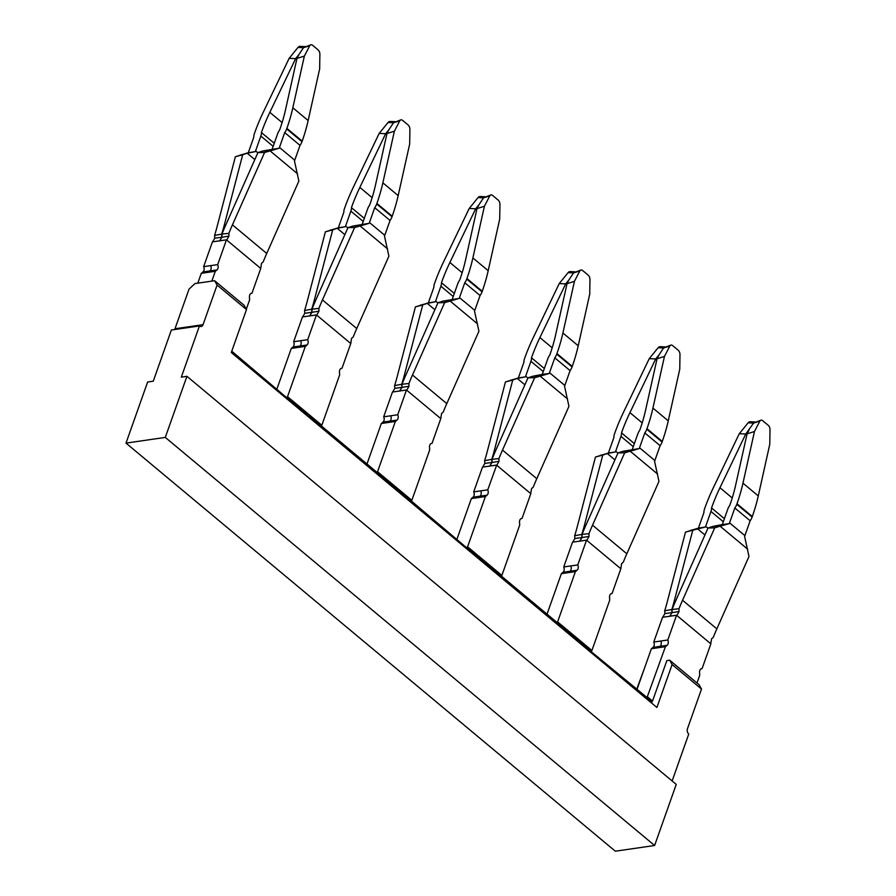<?xml version="1.0" encoding="UTF-8"?>
<svg xmlns="http://www.w3.org/2000/svg" width="896" height="896" viewBox="0 0 896 896"><rect width="100%" height="100%" fill="white"/><g stroke="black" fill="none" stroke-linecap="round" stroke-linejoin="round"><path stroke-width="1.34" d="M231.75 351.198L321.238 426.91L321.53 426.082L377.261 472.562L376.97 473.39L411.264 501.984L411.555 501.166L501.29 577.069L501.581 576.24L557.312 622.72L557.021 623.549L647.326 697.805L647.035 698.622L651.773 703.192M214.637 280.717L244.037 305.234L246.49 309.568L217.09 285.062L214.637 280.717L194.992 283.562L189.022 289.128L174.989 328.754A3.909 2.688 81.7 0 1 174.608 329.549M651.941 702.71L651.526 701.982L652.523 701.064L666.848 660.61L669.659 660.195L672.112 664.541L656.914 707.47L231.291 352.509L246.49 309.568M171.371 330.019L153.25 381.203L147.638 382.021L126 443.117L165.29 437.416L186.928 376.32L181.317 377.138L199.438 325.942L171.371 330.019M636.81 689.024L644.504 668.181M199.438 325.942A3.909 2.688 -98.3 0 0 201.174 326.502A3.909 2.688 -98.3 0 0 203.056 324.688L217.09 285.062M672.134 780.976L688.755 734.037A3.909 2.688 -98.3 0 1 687.478 728.683L701.512 689.058L672.112 664.541M126 443.117L615.317 851.2L654.606 845.499L676.245 784.403L186.928 376.32M654.606 845.499L165.29 437.416M669.659 660.195L699.048 684.712L701.512 689.058M591.315 652.142L590.901 651.426L591.606 651.325M557.122 623.246L590.901 651.426L591.898 650.496L609.706 600.219L609.538 597.318A3.909 2.688 81.7 0 1 611.688 593.544A3.909 2.688 81.7 0 1 612.069 593.533L620.838 568.758L621.622 563.629L623.269 562.251A156.184 90.082 129.8 0 1 626.819 553.784L658.963 481.41L654.573 461.328A87.853 50.669 129.8 0 0 654.853 460.544L660.117 445.693A9.766 5.634 -50.2 0 0 662.088 441.986L662.278 441.459A156.184 90.082 -50.2 0 0 668.248 420.851L679.762 369.208L679.974 354.514A3.909 2.374 -107.3 0 0 678.138 350.179L672.717 345.643A3.909 2.374 -107.3 0 0 670.835 345.117A3.909 2.374 -107.3 0 0 669.816 346.046L664.451 356.44L652.938 408.083L668.248 420.851M501.29 577.069L500.875 576.341L501.581 576.24M467.096 548.173L500.875 576.341L501.872 575.411L519.68 525.134L519.523 522.245A3.909 2.688 81.7 0 1 521.662 518.47A3.909 2.688 81.7 0 1 522.043 518.448L521.293 518.56M411.264 501.984L410.85 501.267L411.555 501.166M377.07 473.088L410.85 501.267L411.846 500.338L429.654 450.061L429.498 447.16A3.909 2.688 81.7 0 1 431.637 443.386A3.909 2.688 81.7 0 1 432.018 443.374L440.787 418.6L441.571 413.459L443.229 412.093A156.184 90.082 129.8 0 1 446.779 403.626L478.923 331.251L474.522 311.17A87.853 50.669 129.8 0 0 474.802 310.386L480.066 295.523A9.766 5.634 -50.2 0 0 482.037 291.827L482.227 291.301A156.184 90.082 -50.2 0 0 488.197 270.693L499.71 219.05L499.934 204.355A3.909 2.374 -107.3 0 0 498.086 200.021L492.666 195.485A3.909 2.374 -107.3 0 0 490.784 194.958A3.909 2.374 -107.3 0 0 489.776 195.888L484.4 206.282L472.886 257.925L488.197 270.693M321.238 426.91L320.835 426.182L321.53 426.082M287.045 398.014L320.835 426.182L321.821 425.253L339.629 374.976L339.472 372.086A3.909 2.688 81.7 0 1 341.611 368.301A3.909 2.688 81.7 0 1 341.992 368.29L350.773 343.526L351.546 338.386L353.203 337.019A156.184 90.082 129.8 0 1 356.754 328.541L388.898 256.178L384.496 236.085A87.853 50.669 129.8 0 0 384.776 235.312L390.04 220.45A9.766 5.634 -50.2 0 0 392.022 216.754L392.202 216.216A156.184 90.082 -50.2 0 0 398.171 195.608L409.685 143.976L409.909 129.282A3.909 2.374 -107.3 0 0 408.072 124.936L402.64 120.411A3.909 2.374 -107.3 0 0 400.77 119.885A3.909 2.374 -107.3 0 0 399.75 120.803L394.374 131.208L382.861 182.84L398.171 195.608M556.998 622.462L557.603 621.891L591.898 650.496M557.603 621.891L575.411 571.614L577.069 570.237A3.931 2.699 81.7 0 0 577.774 564.928L586.544 540.154L620.704 568.646M547.03 614.152L561.378 573.653L575.411 571.614M466.973 547.378L467.578 546.818L501.872 575.411M467.578 546.818L485.386 496.53L487.054 495.163A3.931 2.699 81.7 0 0 487.749 489.843L496.653 465.192L530.813 493.685L522.043 518.448M457.005 539.067L471.352 498.568L485.386 496.53M376.947 472.304L377.552 471.733L411.846 500.338M377.552 471.733L395.36 421.456L397.029 420.078A3.931 2.699 81.7 0 0 397.723 414.77L406.493 389.995L440.653 418.488M366.979 463.994L381.326 423.494L395.36 421.456M286.922 397.219L287.526 396.659L321.821 425.253M287.526 396.659L305.334 346.371L307.003 345.005A3.931 2.699 81.7 0 0 307.698 339.685L316.478 314.922L350.627 343.403M276.965 388.909L291.301 348.41L305.334 346.371M246.299 309.232L249.603 299.891L249.446 297.002A3.909 2.688 81.7 0 1 251.597 293.227A3.909 2.688 81.7 0 1 251.978 293.216L251.216 293.317M269.147 150.998L262.797 150.987L257.936 152.578L264.578 152.499L279.171 148.243A87.853 50.669 129.8 0 0 279.451 147.459L294.75 160.227A87.853 50.669 129.8 0 1 294.482 161.011L298.872 181.093L266.728 253.467A156.184 90.082 129.8 0 0 263.178 261.934L261.52 263.301L260.747 268.442L251.978 293.216M226.453 239.837L212.419 241.875L203.65 266.65A3.909 2.688 -98.3 0 1 202.944 271.958L201.275 273.325L197.803 283.158L211.837 281.12L215.309 271.298L216.978 269.92A3.931 2.699 81.7 0 0 217.683 264.611L226.453 239.837L260.613 268.33M561.378 573.653L563.035 572.275A3.909 2.688 -98.3 0 0 563.741 566.966L577.774 564.928M586.544 540.154L572.51 542.192L563.741 566.966M471.352 498.568L473.021 497.202A3.909 2.688 -98.3 0 0 473.715 491.882L487.749 489.843M496.518 465.08L482.485 467.118L473.715 491.882M381.326 423.494L382.995 422.117A3.909 2.688 -98.3 0 0 383.69 416.808L397.723 414.77M406.493 389.995L392.459 392.034L383.69 416.808M291.301 348.41L292.97 347.043A3.909 2.688 -98.3 0 0 293.664 341.723L307.698 339.685M316.478 314.922L302.445 316.96L293.664 341.723M264.578 152.499L232.434 224.862A156.184 90.082 129.8 0 0 228.883 233.341L228.928 236.118L226.789 239.938M203.65 266.65L217.683 264.611M201.275 273.325L215.309 271.298M214.581 235.413A156.184 90.082 -50.2 0 0 216.966 227.102L235.368 156.733L242.67 154.795L224.269 225.165A165.939 95.704 -50.2 0 1 221.682 234.125L214.581 235.413L214.771 238.179L212.554 241.987M652.938 408.083A156.184 90.082 -50.2 0 1 646.968 428.691L646.778 429.218A9.766 5.634 -50.2 0 1 644.806 432.914L639.542 447.776A87.853 50.669 129.8 0 1 639.262 448.56L624.669 452.816L592.525 525.179A156.184 90.082 129.8 0 0 588.974 533.658L589.019 536.435L586.88 540.254M611.318 593.634L612.069 593.533M574.672 535.73A156.184 90.082 -50.2 0 0 577.069 527.419L595.459 457.05L602.762 455.112L584.371 525.482A165.939 95.704 -50.2 0 1 581.784 534.442L574.672 535.73L574.862 538.496L572.645 542.304M539.224 376.242L532.874 376.23L542.248 374.416A78.086 45.035 129.8 0 0 542.506 373.722L547.758 358.859A9.766 5.634 -50.2 0 1 549.741 355.163A146.418 84.448 -50.2 0 0 555.52 335.306L567.034 283.662L574.426 281.366L562.912 332.998A156.184 90.082 -50.2 0 1 556.942 353.606L556.752 354.144A9.766 5.634 -50.2 0 1 554.781 357.84L549.517 372.702A87.853 50.669 129.8 0 1 549.237 373.475L534.654 377.731L502.499 450.094A156.184 90.082 129.8 0 0 498.949 458.573L498.994 461.362L496.854 465.17M530.678 493.573L531.597 488.544L533.243 487.178A156.184 90.082 129.8 0 1 536.794 478.699L568.949 406.336L564.547 386.254A87.853 50.669 129.8 0 0 564.827 385.47L570.091 370.608A9.766 5.634 -50.2 0 0 572.062 366.912L572.253 366.374A156.184 90.082 -50.2 0 0 578.222 345.766L589.736 294.134L589.949 279.44A3.909 2.374 -107.3 0 0 588.112 275.094L582.691 270.57A3.909 2.374 -107.3 0 0 580.81 270.043A3.909 2.374 -107.3 0 0 579.79 270.962L574.426 281.366M484.646 460.645A156.184 90.082 -50.2 0 0 487.043 452.346L505.445 381.965L512.736 380.027L494.346 450.397A165.939 95.704 -50.2 0 1 491.758 459.368L484.646 460.645L484.837 463.411L482.619 467.23M472.886 257.925A156.184 90.082 -50.2 0 1 466.917 278.533L466.726 279.059A9.766 5.634 -50.2 0 1 464.755 282.755L459.491 297.618A87.853 50.669 129.8 0 1 459.211 298.402L444.629 302.658L412.485 375.021A156.184 90.082 129.8 0 0 408.923 383.499L408.979 386.277L406.84 390.096M431.267 443.475L432.018 443.374M394.621 385.571A156.184 90.082 -50.2 0 0 397.018 377.261L415.419 306.891L422.722 304.954L404.32 375.323A165.939 95.704 -50.2 0 1 401.733 384.283L394.621 385.571L394.811 388.338L392.594 392.146M382.861 182.84A156.184 90.082 -50.2 0 1 376.891 203.448L376.712 203.974A9.766 5.634 -50.2 0 1 374.73 207.682L369.466 222.544A87.853 50.669 129.8 0 1 369.186 223.317L354.603 227.573L322.459 299.936A156.184 90.082 129.8 0 0 318.909 308.414L318.954 311.203L316.814 315.011M341.242 368.402L341.992 368.29M304.606 310.486A156.184 90.082 -50.2 0 0 306.992 302.187L325.394 231.806L332.696 229.869L314.294 300.238A165.939 95.704 -50.2 0 1 311.707 309.21L304.606 310.486L304.797 313.253L302.579 317.072M257.936 152.578L225.792 224.941A165.939 95.704 -50.2 0 0 221.962 234.091L228.883 233.341M228.928 236.118L221.939 237.227L221.962 234.091M221.939 237.227L219.598 241.002L221.816 237.238L221.682 234.125M279.451 147.459L284.704 132.597A9.766 5.634 -50.2 0 0 286.686 128.901L286.877 128.374A156.184 90.082 -50.2 0 0 292.835 107.766L304.349 56.123L296.957 58.43L299.018 54.443L295.635 58.621L289.162 58.33L263.368 112.034A156.184 90.082 129.8 0 0 254.598 133.056L254.408 133.582A9.766 5.634 129.8 0 0 253.837 137.077L248.573 151.939A87.853 50.669 -50.2 0 0 248.304 152.723L235.368 156.733M629.25 451.315L622.899 451.304L618.027 452.894L585.883 525.258A165.939 95.704 -50.2 0 0 582.053 534.408L588.974 533.658M618.027 452.894L624.669 452.816M589.019 536.435L582.03 537.544L582.053 534.408M582.03 537.544L579.701 541.318L581.918 537.555L581.784 534.442M664.451 356.44L657.059 358.747L659.12 354.76L655.726 358.938L649.253 358.646L623.459 412.362A156.184 90.082 129.8 0 0 614.69 433.373L614.499 433.899A9.766 5.634 129.8 0 0 613.928 437.394L608.664 452.256A87.853 50.669 -50.2 0 0 608.395 453.04L595.459 457.05M532.874 376.23L528.013 377.81L495.858 450.184A165.939 95.704 -50.2 0 0 492.027 459.323L498.949 458.573M528.013 377.81L534.654 377.731M498.994 461.362L492.005 462.459L492.027 459.323M492.005 462.459L489.675 466.234L491.893 462.482L491.758 459.368M567.034 283.662L569.094 279.675L565.701 283.864L559.238 283.562L533.434 337.277A156.184 90.082 129.8 0 0 524.664 358.288L524.474 358.814A9.766 5.634 129.8 0 0 523.902 362.32L518.638 377.182A87.853 50.669 -50.2 0 0 518.37 377.955L505.445 381.965M449.198 301.157L442.848 301.146L437.987 302.736L405.832 375.099A165.939 95.704 -50.2 0 0 402.013 384.25L408.923 383.499M437.987 302.736L444.629 302.658M408.979 386.277L401.979 387.386L402.013 384.25M401.979 387.386L399.65 391.16L401.867 387.397L401.733 384.283M484.4 206.282L477.008 208.589L479.069 204.602L475.675 208.779L469.213 208.488L443.419 262.192A156.184 90.082 129.8 0 0 434.638 283.214L434.459 283.741A9.766 5.634 129.8 0 0 433.888 287.235L428.624 302.098A87.853 50.669 -50.2 0 0 428.344 302.882L415.419 306.891M359.173 226.083L352.822 226.061L347.962 227.651L315.818 300.026A165.939 95.704 -50.2 0 0 311.987 309.165L318.909 308.414M347.962 227.651L354.603 227.573M318.954 311.203L311.965 312.301L311.987 309.165M311.965 312.301L309.624 316.075L311.842 312.323L311.707 309.21M394.374 131.208L386.982 133.504L389.043 129.517L385.65 133.706L379.187 133.403L353.394 187.118A156.184 90.082 129.8 0 0 344.624 208.13L344.434 208.656A9.766 5.634 129.8 0 0 343.862 212.162L338.598 227.024A87.853 50.669 -50.2 0 0 338.318 227.797L325.394 231.806M262.797 150.987L279.171 148.243M240.094 155.098L246.747 153.317L242.67 154.795M246.747 153.317L255.349 151.614L248.304 152.723M622.899 451.304L639.262 448.56M600.197 455.414L606.85 453.634L602.762 455.112M606.85 453.634L615.44 451.942L608.395 453.04M549.237 373.475L542.248 374.416M510.171 380.341L516.824 378.549L512.736 380.027M516.824 378.549L525.414 376.858L518.37 377.955M442.848 301.146L459.211 298.402M420.146 305.256L426.798 303.475L422.722 304.954M426.798 303.475L435.389 301.784L428.344 302.882M352.822 226.061L369.186 223.317M330.12 230.182L336.773 228.39L332.696 229.869M336.773 228.39L345.363 226.699L338.318 227.797M296.957 58.43L285.454 110.074A146.418 84.448 -50.2 0 1 279.664 129.92A9.766 5.634 -50.2 0 0 277.693 133.616L272.429 148.478A78.086 45.035 129.8 0 1 272.182 149.173M304.349 56.123L309.725 45.73A3.909 2.374 -107.3 0 1 310.744 44.8A3.909 2.374 -107.3 0 1 312.614 45.326L318.046 49.851A3.909 2.374 -107.3 0 1 319.883 54.197L319.659 68.891L308.146 120.534A156.184 90.082 -50.2 0 1 302.187 141.142L301.997 141.669A9.766 5.634 -50.2 0 1 300.014 145.365L294.75 160.227M284.704 132.597L300.014 145.365M257.835 152.802L255.584 150.92A78.086 45.035 -50.2 0 0 255.349 151.614M255.584 150.92L260.848 136.058A9.766 5.634 129.8 0 0 261.419 132.563A146.418 84.448 129.8 0 1 269.83 112.336L295.635 58.621M657.059 358.747L645.546 410.39A146.418 84.448 -50.2 0 1 639.755 430.237A9.766 5.634 -50.2 0 0 637.784 433.933L632.52 448.795A78.086 45.035 129.8 0 1 632.274 449.501M644.806 432.914L660.117 445.693M617.938 453.118L615.686 451.237A78.086 45.035 -50.2 0 0 615.44 451.942M615.686 451.237L620.95 436.374A9.766 5.634 129.8 0 0 621.522 432.88A146.418 84.448 129.8 0 1 629.933 412.653L655.726 358.938M554.781 357.84L570.091 370.608M527.912 378.034L525.661 376.163A78.086 45.035 -50.2 0 0 525.414 376.858M525.661 376.163L530.925 361.301A9.766 5.634 129.8 0 0 531.496 357.806A146.418 84.448 129.8 0 1 539.907 337.568L565.701 283.864M477.008 208.589L465.494 260.232A146.418 84.448 -50.2 0 1 459.715 280.078A9.766 5.634 -50.2 0 0 457.744 283.774L452.48 298.637A78.086 45.035 129.8 0 1 452.222 299.342M464.755 282.755L480.066 295.523M437.886 302.96L435.635 301.078A78.086 45.035 -50.2 0 0 435.389 301.784M435.635 301.078L440.899 286.216A9.766 5.634 129.8 0 0 441.47 282.722A146.418 84.448 129.8 0 1 449.882 262.494L475.675 208.779M386.982 133.504L375.469 185.147A146.418 84.448 -50.2 0 1 369.69 205.005A9.766 5.634 -50.2 0 0 367.718 208.701L362.454 223.563A78.086 45.035 129.8 0 1 362.197 224.258M374.73 207.682L390.04 220.45M347.861 227.875L345.61 226.005A78.086 45.035 -50.2 0 0 345.363 226.699M345.61 226.005L350.874 211.142A9.766 5.634 129.8 0 0 351.445 207.648A146.418 84.448 129.8 0 1 359.856 187.41L385.65 133.706M310.744 44.8L303.475 47.678L299.018 54.443M274.266 143.282L261.419 132.563M305.021 46.581L300.138 46.357A3.909 2.923 92.6 0 0 297.998 47.421L289.162 58.33M670.835 345.117L663.566 347.995L659.12 354.76M634.368 443.598L621.522 432.88M665.123 346.898L660.229 346.674A3.909 2.923 92.6 0 0 658.101 347.749L649.253 358.646M580.81 270.043L573.541 272.91L569.094 279.675M544.342 368.514L531.496 357.806M575.098 271.824L570.203 271.6A3.909 2.923 92.6 0 0 568.075 272.664L559.238 283.562M490.784 194.958L483.526 197.837L479.069 204.602M454.317 293.44L441.47 282.722M485.072 196.739L480.178 196.515A3.909 2.923 92.6 0 0 478.05 197.59L469.213 208.488M400.77 119.885L393.501 122.752L389.043 129.517M364.291 218.355L351.445 207.648M395.046 121.666L390.163 121.442A3.909 2.923 92.6 0 0 388.024 122.506L379.187 133.403M685.485 532.134L667.083 602.504A156.184 90.082 -50.2 0 1 664.698 610.803L671.798 609.526A165.939 95.704 -50.2 0 0 674.386 600.555L692.787 530.186L685.485 532.134L698.421 528.114L705.466 527.016L692.787 530.186M754.466 431.525L742.963 483.157A156.184 90.082 -50.2 0 1 736.994 503.765L736.803 504.302A9.766 5.634 -50.2 0 1 734.832 507.998L729.568 522.861A87.853 50.669 -50.2 0 1 729.288 523.645L722.299 524.574A78.086 45.035 -50.2 0 0 722.546 523.88L727.81 509.018A9.766 5.634 -50.2 0 1 729.781 505.322A146.418 84.448 129.8 0 0 735.571 485.464L747.085 433.832L754.466 431.525L759.842 421.12A3.909 2.374 -107.3 0 1 760.861 420.202L753.592 423.069L745.752 434.022L739.278 433.72L713.485 487.435A156.184 90.082 129.8 0 0 704.715 508.446L704.525 508.984A9.766 5.634 129.8 0 0 703.954 512.478L698.69 527.341A87.853 50.669 -50.2 0 0 698.421 528.114M696.864 528.707L690.222 530.499M662.67 617.389L664.888 613.57L664.698 610.803M664.888 613.57L671.944 612.64L671.798 609.526M671.944 612.64L669.726 616.403L672.056 612.618L672.078 609.482A165.939 95.704 129.8 0 1 675.909 600.342L708.053 527.979L714.694 527.89L682.55 600.253A156.184 90.082 -50.2 0 0 679 608.731L672.078 609.482M707.952 528.192L705.712 526.322A78.086 45.035 -50.2 0 0 705.466 527.016M705.712 526.322L710.965 511.459A9.766 5.634 129.8 0 0 711.547 507.965A146.418 84.448 129.8 0 1 719.958 487.726L745.752 434.022M667.8 640.002L676.57 615.238L662.536 617.277L653.766 642.04A3.909 2.688 -98.3 0 1 653.061 647.36L651.392 648.726L665.426 646.688L667.094 645.322A3.931 2.699 81.7 0 0 667.8 640.002L660.778 641.021A3.909 2.688 -98.3 0 1 660.083 646.341L667.094 645.322M637.056 689.226L651.392 648.726M724.394 518.672L711.547 507.965M755.149 421.982L750.254 421.758A3.909 2.923 92.6 0 0 748.126 422.822L739.278 433.72M653.766 642.04L660.778 641.021M676.57 615.238L710.864 643.843L702.094 668.606L701.344 668.718M696.998 682.998L699.72 675.293L699.563 672.403A3.909 2.688 81.7 0 1 701.714 668.629A3.909 2.688 81.7 0 1 702.094 668.606M665.426 646.688L647.024 697.536M679 608.731L679.045 611.52L676.906 615.328M729.568 522.861L744.878 535.629A87.853 50.669 -50.2 0 1 744.598 536.413L748.989 556.494L716.845 628.858A156.184 90.082 129.8 0 0 713.294 637.336L711.637 638.702L710.73 643.731M747.085 433.832L749.146 429.834M760.861 420.202A3.909 2.374 -107.3 0 1 762.731 420.728L768.163 425.253A3.909 2.374 72.7 0 1 770 429.598L769.776 444.293L758.274 495.925A156.184 90.082 -50.2 0 1 752.304 516.533L752.114 517.07A9.766 5.634 -50.2 0 1 750.142 520.766L744.878 535.629M647.629 696.976L652.523 701.064M647.147 698.331L651.526 701.982M708.053 527.979L712.914 526.389L719.275 526.4L714.694 527.89M719.275 526.4L720.082 526.187L747.622 549.158M712.914 526.389L722.299 524.574M729.288 523.645L720.082 526.187M734.832 507.998L750.142 520.766M203.056 324.688L174.989 328.754M563.035 572.275L577.069 570.237M473.021 497.202L487.054 495.163M382.995 422.117L397.029 420.078M292.97 347.043L307.003 345.005M232.434 224.862L266.728 253.467M210.661 265.63A3.931 2.699 81.7 0 1 209.966 270.939L216.978 269.92M209.966 270.939L202.944 271.958M592.525 525.179L626.819 553.784M570.058 571.256A3.931 2.699 81.7 0 0 570.752 565.947M502.499 450.094L536.794 478.699M480.032 496.182A3.931 2.699 81.7 0 0 480.738 490.862M412.485 375.021L446.779 403.626M390.006 421.098A3.931 2.699 81.7 0 0 390.712 415.789M322.459 299.936L356.754 328.541M299.981 346.024A3.931 2.699 81.7 0 0 300.686 340.704M269.965 150.786L297.506 173.757M214.771 238.179L221.816 237.238M630.056 451.102L657.608 474.074M574.862 538.496L581.918 537.555M540.03 376.029L567.582 399M484.837 463.411L491.893 462.482M450.016 300.944L477.557 323.915M394.811 388.338L401.867 387.397M359.99 225.87L387.531 248.842M304.797 313.253L311.842 312.323M225.31 226.027L224.269 225.165M585.402 526.344L584.371 525.482M639.542 447.776L654.853 460.544M495.376 451.27L494.346 450.397M549.517 372.702L564.827 385.47M405.362 376.186L404.32 375.323M459.491 297.618L474.802 310.386M315.336 301.112L314.294 300.238M369.466 222.544L384.776 235.312M254.834 159.578L247.218 153.227M614.925 459.894L607.309 453.544M524.899 384.81L517.283 378.459M434.874 309.736L427.269 303.386M344.848 234.651L337.243 228.301M297.998 47.421L303.475 47.678L309.725 45.73M292.835 107.766L308.146 120.534M286.877 128.374L302.187 141.142M286.686 128.901L301.997 141.669M273.179 146.35L260.848 136.058M282.117 122.573L269.83 112.336M658.101 347.749L663.566 347.995L669.816 346.046M646.968 428.691L662.278 441.459M646.778 429.218L662.088 441.986M633.282 446.667L620.95 436.374M642.208 422.89L629.933 412.653M568.075 272.664L573.541 272.91L579.79 270.962M562.912 332.998L578.222 345.766M556.942 353.606L572.253 366.374M556.752 354.144L572.062 366.912M543.256 371.582L530.925 361.301M552.182 347.816L539.907 337.568M478.05 197.59L483.526 197.837L489.776 195.888M466.917 278.533L482.227 291.301M466.726 279.059L482.037 291.827M453.23 296.509L440.899 286.216M462.168 272.731L449.882 262.494M388.024 122.506L393.501 122.752L399.75 120.803M376.891 203.448L392.202 216.216M376.712 203.974L392.022 216.754M363.205 221.424L350.874 211.142M372.142 197.658L359.856 187.41M675.427 601.429L674.386 600.555M704.95 534.968L697.334 528.618M723.307 521.741L710.965 511.459M732.234 497.974L719.958 487.726M759.842 421.12L753.592 423.069L748.126 422.822M660.083 646.341L653.061 647.36M679.045 611.52L672.056 612.618M682.55 600.253L716.845 628.858M742.963 483.157L758.274 495.925M736.803 504.302L752.114 517.07M736.994 503.765L752.304 516.533"/></g></svg>
